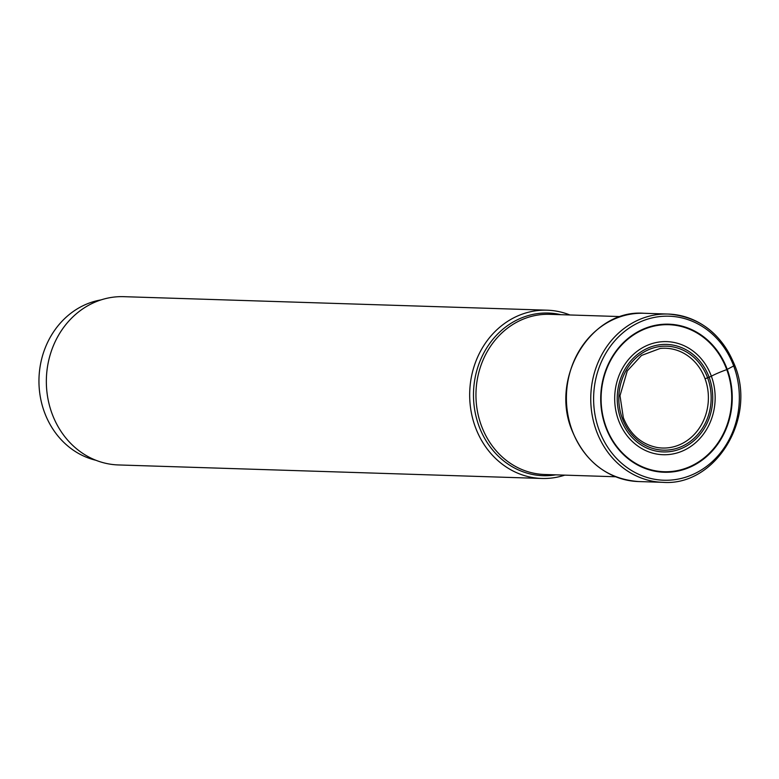 <?xml version="1.0" encoding="UTF-8"?>
<svg xmlns="http://www.w3.org/2000/svg" width="779" height="779" viewBox="0 0 779 779"><rect width="100%" height="100%" fill="white"/><g stroke="black" fill="none" stroke-linecap="round" stroke-linejoin="round"><path stroke-width="1.17" d="M605.692 427.009A74.063 65.757 -88.2 0 1 641.37 329.984A74.063 65.757 -88.2 0 1 727.265 369.431A74.063 65.757 -88.2 0 1 691.586 466.455A74.063 65.757 -88.2 0 1 605.692 427.009M705.044 378.74A49.914 44.315 91.8 0 0 660.154 348.466L641.506 355.448L627.261 370.931L620.006 395.693L623.307 417.632C629.977 434.244 641.205 444.186 656.989 447.467A49.914 44.315 -88.2 0 0 698.821 428.83A49.914 44.315 -88.2 0 0 705.044 378.74L709.124 377.27A29.962 5.716 -20.2 0 0 711.354 376.179A56.575 50.226 91.8 0 0 645.742 346.051A56.575 50.226 91.8 0 0 618.487 420.163A56.575 50.226 -88.2 0 0 684.098 450.291A56.575 50.226 -88.2 0 0 711.354 376.179A26.768 5.112 159.8 0 1 726.768 369.626L734.587 365.468A84.181 74.735 91.8 0 0 668.187 314.054A84.181 74.735 91.8 0 0 596.412 430.914A84.181 74.735 91.8 0 0 662.822 482.328C715.268 486.447 756.828 418.751 734.84 365.555C721.724 333.724 699.503 316.556 668.187 314.054L643.834 313.275A84.181 74.735 -88.2 0 0 572.059 430.135A84.181 74.735 -88.2 0 0 638.459 481.549L662.822 482.328M569.897 314.969A84.181 74.735 91.8 0 0 547.111 310.188A84.181 74.735 91.8 0 0 475.336 427.048A84.181 74.735 91.8 0 0 541.746 478.462A84.181 74.735 91.8 0 0 564.785 475.141M541.746 478.462L118.418 464.946A84.181 74.735 -88.2 0 1 52.008 413.532A84.181 74.735 -88.2 0 1 123.783 296.672L547.111 310.188M95.934 460.282A81.532 72.379 -88.2 0 1 44.432 412.188A81.532 72.379 -88.2 0 1 83.713 305.387A81.532 72.379 -88.2 0 1 101.056 299.896M599.129 430.115A82.058 72.856 91.8 0 0 694.293 473.817A82.058 72.856 91.8 0 0 733.828 366.325A82.058 72.856 91.8 0 0 638.663 322.623A82.058 72.856 91.8 0 0 599.129 430.115M707.663 377.961A52.008 46.175 -88.2 0 1 682.608 446.085A52.008 46.175 -88.2 0 1 622.304 418.391A52.008 46.175 -88.2 0 1 647.359 350.258A52.008 46.175 -88.2 0 1 707.663 377.961M620.844 419.083A53.78 47.753 91.8 0 0 683.212 447.721A53.78 47.753 91.8 0 0 709.124 377.27A53.78 47.753 91.8 0 0 646.755 348.622A53.78 47.753 91.8 0 0 620.844 419.083M726.768 369.626A73.547 65.3 -88.2 0 1 691.333 465.978A73.547 65.3 -88.2 0 1 606.043 426.804A73.547 65.3 91.8 0 1 641.468 330.462A73.547 65.3 91.8 0 1 726.768 369.626M615.605 476.758L544.55 474.489A80.12 71.132 -88.2 0 1 481.373 425.626A80.12 71.132 -88.2 0 1 481.344 425.558A80.12 71.132 -88.2 0 1 549.662 314.327L620.717 316.595M560.851 314.687A81.367 72.233 91.8 0 0 490.234 342.741A81.367 72.233 91.8 0 0 478.949 425.996A81.367 72.233 91.8 0 0 478.968 426.064A81.367 72.233 91.8 0 0 555.739 474.849M638.459 481.549C607.162 479.046 584.951 461.879 571.825 430.047C549.838 376.851 591.407 309.146 643.834 313.275"/></g></svg>
